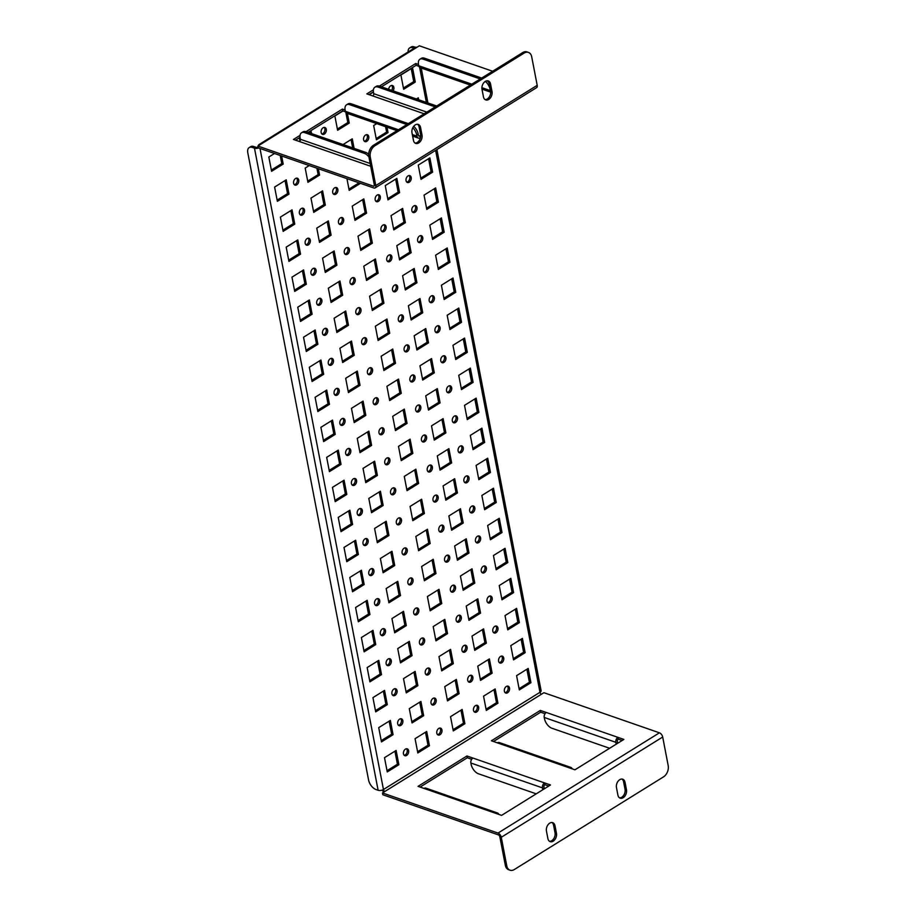 <?xml version="1.0" encoding="UTF-8"?>
<svg xmlns="http://www.w3.org/2000/svg" width="916" height="916" viewBox="0 0 916 916"><rect width="100%" height="100%" fill="white"/><g stroke="black" fill="none" stroke-linecap="round" stroke-linejoin="round"><path stroke-width="1.37" d="M405.445 749.128A3.641 2.496 109.1 0 0 403.429 752.689A3.641 2.496 109.1 0 0 404.861 755.711A3.641 2.496 109.1 0 0 406.658 755.425A3.641 2.496 109.1 0 0 408.673 751.864A3.641 2.496 109.1 0 0 407.242 748.841A3.641 2.496 109.1 0 0 405.445 749.128M404.196 755.299A3.641 2.496 109.1 0 0 405.227 754.933A3.641 2.496 109.1 0 0 407.162 751.91A3.641 2.496 109.1 0 0 406.475 748.75M506.342 686.462A3.641 2.496 109.1 0 0 504.327 690.034A3.641 2.496 109.1 0 0 505.746 693.057A3.641 2.496 109.1 0 0 507.556 692.771A3.641 2.496 109.1 0 0 509.559 689.21A3.641 2.496 109.1 0 0 508.14 686.176A3.641 2.496 109.1 0 0 506.342 686.462M505.094 692.645A3.641 2.496 109.1 0 0 506.124 692.278A3.641 2.496 109.1 0 0 508.048 689.256A3.641 2.496 109.1 0 0 507.361 686.095M341.828 418.761A3.641 2.496 109.1 0 0 339.813 422.333A3.641 2.496 109.1 0 0 341.244 425.356A3.641 2.496 109.1 0 0 343.042 425.07A3.641 2.496 109.1 0 0 345.057 421.509A3.641 2.496 109.1 0 0 343.626 418.475A3.641 2.496 109.1 0 0 341.828 418.761M340.58 424.944A3.641 2.496 109.1 0 0 341.611 424.577A3.641 2.496 109.1 0 0 343.546 421.555A3.641 2.496 109.1 0 0 342.859 418.394M442.726 356.106A3.641 2.496 109.1 0 0 440.71 359.679A3.641 2.496 109.1 0 0 442.13 362.702A3.641 2.496 109.1 0 0 443.939 362.415A3.641 2.496 109.1 0 0 445.943 358.843A3.641 2.496 109.1 0 0 444.523 355.82A3.641 2.496 109.1 0 0 442.726 356.106M441.478 362.289A3.641 2.496 109.1 0 0 442.508 361.912A3.641 2.496 109.1 0 0 444.432 358.9A3.641 2.496 109.1 0 0 443.745 355.74M393.88 689.061A3.641 2.496 109.1 0 0 391.865 692.622A3.641 2.496 109.1 0 0 393.296 695.645A3.641 2.496 109.1 0 0 395.094 695.358A3.641 2.496 109.1 0 0 397.109 691.798A3.641 2.496 109.1 0 0 395.678 688.775A3.641 2.496 109.1 0 0 393.88 689.061M392.632 695.233A3.641 2.496 109.1 0 0 393.662 694.866A3.641 2.496 109.1 0 0 395.598 691.843A3.641 2.496 109.1 0 0 394.91 688.683M494.766 626.395A3.641 2.496 109.1 0 0 492.762 629.968A3.641 2.496 109.1 0 0 494.182 632.99A3.641 2.496 109.1 0 0 495.98 632.704A3.641 2.496 109.1 0 0 497.995 629.143A3.641 2.496 109.1 0 0 496.575 626.12A3.641 2.496 109.1 0 0 494.766 626.395M493.529 632.578A3.641 2.496 109.1 0 0 494.548 632.212A3.641 2.496 109.1 0 0 496.483 629.189A3.641 2.496 109.1 0 0 495.796 626.029M399.662 719.094A3.641 2.496 109.1 0 0 397.647 722.655A3.641 2.496 109.1 0 0 399.078 725.678A3.641 2.496 109.1 0 0 400.876 725.392A3.641 2.496 109.1 0 0 402.891 721.831A3.641 2.496 109.1 0 0 401.46 718.808A3.641 2.496 109.1 0 0 399.662 719.094M398.414 725.266A3.641 2.496 109.1 0 0 399.445 724.899A3.641 2.496 109.1 0 0 401.38 721.877A3.641 2.496 109.1 0 0 400.693 718.717M500.548 656.428A3.641 2.496 109.1 0 0 498.544 660.001A3.641 2.496 109.1 0 0 499.964 663.024A3.641 2.496 109.1 0 0 501.773 662.737A3.641 2.496 109.1 0 0 503.777 659.177A3.641 2.496 109.1 0 0 502.357 656.142A3.641 2.496 109.1 0 0 500.548 656.428M499.312 662.612A3.641 2.496 109.1 0 0 500.331 662.245A3.641 2.496 109.1 0 0 502.266 659.222A3.641 2.496 109.1 0 0 501.579 656.062M324.482 328.672A3.641 2.496 109.1 0 0 322.466 332.233A3.641 2.496 109.1 0 0 323.898 335.256A3.641 2.496 109.1 0 0 325.695 334.97A3.641 2.496 109.1 0 0 327.71 331.409A3.641 2.496 109.1 0 0 326.279 328.386A3.641 2.496 109.1 0 0 324.482 328.672M323.233 334.844A3.641 2.496 109.1 0 0 324.264 334.477A3.641 2.496 109.1 0 0 326.199 331.455A3.641 2.496 109.1 0 0 325.512 328.294M425.368 266.006A3.641 2.496 109.1 0 0 423.352 269.579A3.641 2.496 109.1 0 0 424.784 272.602A3.641 2.496 109.1 0 0 426.581 272.315A3.641 2.496 109.1 0 0 428.596 268.754A3.641 2.496 109.1 0 0 427.177 265.72A3.641 2.496 109.1 0 0 425.368 266.006M424.119 272.189A3.641 2.496 109.1 0 0 425.15 271.823A3.641 2.496 109.1 0 0 427.085 268.8A3.641 2.496 109.1 0 0 426.398 265.64M318.699 298.639A3.641 2.496 109.1 0 0 316.684 302.2A3.641 2.496 109.1 0 0 318.115 305.223A3.641 2.496 109.1 0 0 319.913 304.936A3.641 2.496 109.1 0 0 321.928 301.375A3.641 2.496 109.1 0 0 320.497 298.353A3.641 2.496 109.1 0 0 318.699 298.639M317.451 304.81A3.641 2.496 109.1 0 0 318.482 304.444A3.641 2.496 109.1 0 0 320.417 301.421A3.641 2.496 109.1 0 0 319.73 298.261M419.585 235.973A3.641 2.496 109.1 0 0 417.57 239.545A3.641 2.496 109.1 0 0 419.001 242.568A3.641 2.496 109.1 0 0 420.799 242.282A3.641 2.496 109.1 0 0 422.814 238.721A3.641 2.496 109.1 0 0 421.383 235.698A3.641 2.496 109.1 0 0 419.585 235.973M418.337 242.156A3.641 2.496 109.1 0 0 419.368 241.79A3.641 2.496 109.1 0 0 421.303 238.767A3.641 2.496 109.1 0 0 420.616 235.607M336.046 388.728A3.641 2.496 109.1 0 0 334.031 392.3A3.641 2.496 109.1 0 0 335.462 395.323A3.641 2.496 109.1 0 0 337.26 395.036A3.641 2.496 109.1 0 0 339.275 391.475A3.641 2.496 109.1 0 0 337.844 388.453A3.641 2.496 109.1 0 0 336.046 388.728M334.798 394.91A3.641 2.496 109.1 0 0 335.829 394.544A3.641 2.496 109.1 0 0 337.764 391.521A3.641 2.496 109.1 0 0 337.077 388.361M436.932 326.073A3.641 2.496 109.1 0 0 434.928 329.645A3.641 2.496 109.1 0 0 436.348 332.668A3.641 2.496 109.1 0 0 438.157 332.382A3.641 2.496 109.1 0 0 440.161 328.81A3.641 2.496 109.1 0 0 438.741 325.787A3.641 2.496 109.1 0 0 436.932 326.073M435.695 332.256A3.641 2.496 109.1 0 0 436.714 331.89A3.641 2.496 109.1 0 0 438.65 328.867A3.641 2.496 109.1 0 0 437.963 325.707M330.264 358.694A3.641 2.496 109.1 0 0 328.249 362.267A3.641 2.496 109.1 0 0 329.68 365.289A3.641 2.496 109.1 0 0 331.478 365.003A3.641 2.496 109.1 0 0 333.493 361.442A3.641 2.496 109.1 0 0 332.061 358.419A3.641 2.496 109.1 0 0 330.264 358.694M329.016 364.877A3.641 2.496 109.1 0 0 330.046 364.511A3.641 2.496 109.1 0 0 331.981 361.488A3.641 2.496 109.1 0 0 331.294 358.328M431.15 296.04A3.641 2.496 109.1 0 0 429.146 299.612A3.641 2.496 109.1 0 0 430.566 302.635A3.641 2.496 109.1 0 0 432.363 302.349A3.641 2.496 109.1 0 0 434.379 298.776A3.641 2.496 109.1 0 0 432.959 295.754A3.641 2.496 109.1 0 0 431.15 296.04M429.913 302.223A3.641 2.496 109.1 0 0 430.932 301.856A3.641 2.496 109.1 0 0 432.867 298.834A3.641 2.496 109.1 0 0 432.18 295.673M359.175 508.861A3.641 2.496 109.1 0 0 357.171 512.433A3.641 2.496 109.1 0 0 358.591 515.456A3.641 2.496 109.1 0 0 360.389 515.17A3.641 2.496 109.1 0 0 362.404 511.597A3.641 2.496 109.1 0 0 360.984 508.575A3.641 2.496 109.1 0 0 359.175 508.861M357.938 515.044A3.641 2.496 109.1 0 0 358.957 514.666A3.641 2.496 109.1 0 0 360.893 511.655A3.641 2.496 109.1 0 0 360.206 508.495M364.969 538.894A3.641 2.496 109.1 0 0 362.954 542.467A3.641 2.496 109.1 0 0 364.373 545.489A3.641 2.496 109.1 0 0 366.182 545.203A3.641 2.496 109.1 0 0 368.186 541.631A3.641 2.496 109.1 0 0 366.766 538.608A3.641 2.496 109.1 0 0 364.969 538.894M363.721 545.077A3.641 2.496 109.1 0 0 364.751 544.699A3.641 2.496 109.1 0 0 366.675 541.677A3.641 2.496 109.1 0 0 365.988 538.528M465.855 476.24A3.641 2.496 109.1 0 0 463.84 479.801A3.641 2.496 109.1 0 0 465.271 482.824A3.641 2.496 109.1 0 0 467.068 482.549A3.641 2.496 109.1 0 0 469.084 478.976A3.641 2.496 109.1 0 0 467.652 475.954A3.641 2.496 109.1 0 0 465.855 476.24M464.607 482.423A3.641 2.496 109.1 0 0 465.637 482.045A3.641 2.496 109.1 0 0 467.572 479.022A3.641 2.496 109.1 0 0 466.885 475.862M448.508 386.14A3.641 2.496 109.1 0 0 446.493 389.712A3.641 2.496 109.1 0 0 447.913 392.735A3.641 2.496 109.1 0 0 449.722 392.449A3.641 2.496 109.1 0 0 451.737 388.876A3.641 2.496 109.1 0 0 450.306 385.854A3.641 2.496 109.1 0 0 448.508 386.14M447.26 392.323A3.641 2.496 109.1 0 0 448.29 391.945A3.641 2.496 109.1 0 0 450.225 388.922A3.641 2.496 109.1 0 0 449.527 385.773M347.611 448.794A3.641 2.496 109.1 0 0 345.595 452.367A3.641 2.496 109.1 0 0 347.027 455.389A3.641 2.496 109.1 0 0 348.824 455.103A3.641 2.496 109.1 0 0 350.839 451.531A3.641 2.496 109.1 0 0 349.42 448.508A3.641 2.496 109.1 0 0 347.611 448.794M346.363 454.977A3.641 2.496 109.1 0 0 347.393 454.611A3.641 2.496 109.1 0 0 349.328 451.588A3.641 2.496 109.1 0 0 348.641 448.428M454.29 416.173A3.641 2.496 109.1 0 0 452.275 419.746A3.641 2.496 109.1 0 0 453.706 422.768A3.641 2.496 109.1 0 0 455.504 422.482A3.641 2.496 109.1 0 0 457.519 418.91A3.641 2.496 109.1 0 0 456.088 415.887A3.641 2.496 109.1 0 0 454.29 416.173M453.042 422.356A3.641 2.496 109.1 0 0 454.073 421.978A3.641 2.496 109.1 0 0 456.008 418.955A3.641 2.496 109.1 0 0 455.321 415.807M353.393 478.828A3.641 2.496 109.1 0 0 351.378 482.4A3.641 2.496 109.1 0 0 352.809 485.423A3.641 2.496 109.1 0 0 354.606 485.137A3.641 2.496 109.1 0 0 356.622 481.564A3.641 2.496 109.1 0 0 355.202 478.541A3.641 2.496 109.1 0 0 353.393 478.828M352.145 485.011A3.641 2.496 109.1 0 0 353.175 484.644A3.641 2.496 109.1 0 0 355.11 481.621A3.641 2.496 109.1 0 0 354.423 478.461M460.072 446.207A3.641 2.496 109.1 0 0 458.057 449.767A3.641 2.496 109.1 0 0 459.489 452.802A3.641 2.496 109.1 0 0 461.286 452.515A3.641 2.496 109.1 0 0 463.301 448.943A3.641 2.496 109.1 0 0 461.87 445.92A3.641 2.496 109.1 0 0 460.072 446.207M458.824 452.39A3.641 2.496 109.1 0 0 459.855 452.012A3.641 2.496 109.1 0 0 461.79 448.989A3.641 2.496 109.1 0 0 461.103 445.84M382.315 628.994A3.641 2.496 109.1 0 0 380.3 632.555A3.641 2.496 109.1 0 0 381.732 635.578A3.641 2.496 109.1 0 0 383.529 635.303A3.641 2.496 109.1 0 0 385.544 631.731A3.641 2.496 109.1 0 0 384.113 628.708A3.641 2.496 109.1 0 0 382.315 628.994M381.067 635.177A3.641 2.496 109.1 0 0 382.098 634.799A3.641 2.496 109.1 0 0 384.033 631.777A3.641 2.496 109.1 0 0 383.346 628.616M483.201 566.34A3.641 2.496 109.1 0 0 481.186 569.901A3.641 2.496 109.1 0 0 482.618 572.924A3.641 2.496 109.1 0 0 484.415 572.637A3.641 2.496 109.1 0 0 486.43 569.076A3.641 2.496 109.1 0 0 485.011 566.054A3.641 2.496 109.1 0 0 483.201 566.34M481.953 572.511A3.641 2.496 109.1 0 0 482.984 572.145A3.641 2.496 109.1 0 0 484.919 569.122A3.641 2.496 109.1 0 0 484.232 565.962M388.098 659.028A3.641 2.496 109.1 0 0 386.083 662.589A3.641 2.496 109.1 0 0 387.514 665.611A3.641 2.496 109.1 0 0 389.311 665.337A3.641 2.496 109.1 0 0 391.327 661.764A3.641 2.496 109.1 0 0 389.895 658.741A3.641 2.496 109.1 0 0 388.098 659.028M386.85 665.199A3.641 2.496 109.1 0 0 387.88 664.833A3.641 2.496 109.1 0 0 389.815 661.81A3.641 2.496 109.1 0 0 389.128 658.65M488.984 596.362A3.641 2.496 109.1 0 0 486.969 599.934A3.641 2.496 109.1 0 0 488.4 602.957A3.641 2.496 109.1 0 0 490.197 602.671A3.641 2.496 109.1 0 0 492.213 599.11A3.641 2.496 109.1 0 0 490.793 596.087A3.641 2.496 109.1 0 0 488.984 596.362M487.736 602.545A3.641 2.496 109.1 0 0 488.766 602.178A3.641 2.496 109.1 0 0 490.701 599.156A3.641 2.496 109.1 0 0 490.014 595.995M370.751 568.928A3.641 2.496 109.1 0 0 368.736 572.5A3.641 2.496 109.1 0 0 370.156 575.523A3.641 2.496 109.1 0 0 371.965 575.237A3.641 2.496 109.1 0 0 373.968 571.664A3.641 2.496 109.1 0 0 372.549 568.641A3.641 2.496 109.1 0 0 370.751 568.928M369.503 575.111A3.641 2.496 109.1 0 0 370.533 574.733A3.641 2.496 109.1 0 0 372.457 571.71A3.641 2.496 109.1 0 0 371.77 568.561M471.637 506.273A3.641 2.496 109.1 0 0 469.622 509.834A3.641 2.496 109.1 0 0 471.053 512.857A3.641 2.496 109.1 0 0 472.851 512.582A3.641 2.496 109.1 0 0 474.866 509.01A3.641 2.496 109.1 0 0 473.435 505.987A3.641 2.496 109.1 0 0 471.637 506.273M470.389 512.445A3.641 2.496 109.1 0 0 471.419 512.078A3.641 2.496 109.1 0 0 473.354 509.056A3.641 2.496 109.1 0 0 472.667 505.895M376.533 598.961A3.641 2.496 109.1 0 0 374.518 602.522A3.641 2.496 109.1 0 0 375.938 605.556A3.641 2.496 109.1 0 0 377.747 605.27A3.641 2.496 109.1 0 0 379.762 601.697A3.641 2.496 109.1 0 0 378.331 598.675A3.641 2.496 109.1 0 0 376.533 598.961M375.285 605.144A3.641 2.496 109.1 0 0 376.316 604.766A3.641 2.496 109.1 0 0 378.251 601.743A3.641 2.496 109.1 0 0 377.564 598.595M477.419 536.307A3.641 2.496 109.1 0 0 475.404 539.868A3.641 2.496 109.1 0 0 476.835 542.89A3.641 2.496 109.1 0 0 478.633 542.604A3.641 2.496 109.1 0 0 480.648 539.043A3.641 2.496 109.1 0 0 479.217 536.02A3.641 2.496 109.1 0 0 477.419 536.307M476.171 542.478A3.641 2.496 109.1 0 0 477.202 542.112A3.641 2.496 109.1 0 0 479.137 539.089A3.641 2.496 109.1 0 0 478.45 535.929M393.113 90.867A3.641 2.496 109.1 0 0 392.472 85.532A3.641 2.496 109.1 0 0 390.674 85.818A3.641 2.496 109.1 0 0 388.659 89.321M408.021 175.918A3.641 2.496 109.1 0 0 406.006 179.479A3.641 2.496 109.1 0 0 407.437 182.502A3.641 2.496 109.1 0 0 409.234 182.215A3.641 2.496 109.1 0 0 411.25 178.654A3.641 2.496 109.1 0 0 409.818 175.632A3.641 2.496 109.1 0 0 408.021 175.918M406.773 182.089A3.641 2.496 109.1 0 0 407.803 181.723A3.641 2.496 109.1 0 0 409.738 178.7A3.641 2.496 109.1 0 0 409.051 175.54M307.135 238.572A3.641 2.496 109.1 0 0 305.12 242.133A3.641 2.496 109.1 0 0 306.539 245.156A3.641 2.496 109.1 0 0 308.349 244.881A3.641 2.496 109.1 0 0 310.352 241.309A3.641 2.496 109.1 0 0 308.932 238.286A3.641 2.496 109.1 0 0 307.135 238.572M305.887 244.744A3.641 2.496 109.1 0 0 306.917 244.377A3.641 2.496 109.1 0 0 308.841 241.355A3.641 2.496 109.1 0 0 308.154 238.194M413.803 205.94A3.641 2.496 109.1 0 0 411.788 209.512A3.641 2.496 109.1 0 0 413.219 212.535A3.641 2.496 109.1 0 0 415.017 212.249A3.641 2.496 109.1 0 0 417.032 208.688A3.641 2.496 109.1 0 0 415.601 205.665A3.641 2.496 109.1 0 0 413.803 205.94M412.555 212.123A3.641 2.496 109.1 0 0 413.585 211.756A3.641 2.496 109.1 0 0 415.52 208.734A3.641 2.496 109.1 0 0 414.834 205.573M312.917 268.606A3.641 2.496 109.1 0 0 310.902 272.166A3.641 2.496 109.1 0 0 312.322 275.189A3.641 2.496 109.1 0 0 314.131 274.903A3.641 2.496 109.1 0 0 316.146 271.342A3.641 2.496 109.1 0 0 314.715 268.319A3.641 2.496 109.1 0 0 312.917 268.606M311.669 274.777A3.641 2.496 109.1 0 0 312.7 274.411A3.641 2.496 109.1 0 0 314.635 271.388A3.641 2.496 109.1 0 0 313.936 268.228M295.559 178.506A3.641 2.496 109.1 0 0 293.555 182.066A3.641 2.496 109.1 0 0 294.975 185.101A3.641 2.496 109.1 0 0 296.773 184.814A3.641 2.496 109.1 0 0 298.788 181.242A3.641 2.496 109.1 0 0 297.368 178.219A3.641 2.496 109.1 0 0 295.559 178.506M294.322 184.689A3.641 2.496 109.1 0 0 295.341 184.311A3.641 2.496 109.1 0 0 297.276 181.288A3.641 2.496 109.1 0 0 296.589 178.139M301.341 208.539A3.641 2.496 109.1 0 0 299.337 212.1A3.641 2.496 109.1 0 0 300.757 215.123A3.641 2.496 109.1 0 0 302.566 214.848A3.641 2.496 109.1 0 0 304.57 211.275A3.641 2.496 109.1 0 0 303.15 208.253A3.641 2.496 109.1 0 0 301.341 208.539M300.105 214.722A3.641 2.496 109.1 0 0 301.124 214.344A3.641 2.496 109.1 0 0 303.059 211.321A3.641 2.496 109.1 0 0 302.372 208.161M438.775 728.426A3.641 2.496 109.1 0 0 436.76 731.998A3.641 2.496 109.1 0 0 438.18 735.021A3.641 2.496 109.1 0 0 439.989 734.735A3.641 2.496 109.1 0 0 442.004 731.163A3.641 2.496 109.1 0 0 440.573 728.14A3.641 2.496 109.1 0 0 438.775 728.426M437.527 734.609A3.641 2.496 109.1 0 0 438.558 734.231A3.641 2.496 109.1 0 0 440.493 731.208A3.641 2.496 109.1 0 0 439.795 728.06M323.108 127.771A3.641 2.496 109.1 0 0 321.092 131.343A3.641 2.496 109.1 0 0 322.512 134.366A3.641 2.496 109.1 0 0 324.321 134.079A3.641 2.496 109.1 0 0 326.336 130.519A3.641 2.496 109.1 0 0 324.905 127.496A3.641 2.496 109.1 0 0 323.108 127.771M321.86 133.954A3.641 2.496 109.1 0 0 322.89 133.587A3.641 2.496 109.1 0 0 324.825 130.564A3.641 2.496 109.1 0 0 324.138 127.404M427.2 668.359A3.641 2.496 109.1 0 0 425.196 671.932A3.641 2.496 109.1 0 0 426.616 674.955A3.641 2.496 109.1 0 0 428.413 674.668A3.641 2.496 109.1 0 0 430.428 671.096A3.641 2.496 109.1 0 0 429.009 668.073A3.641 2.496 109.1 0 0 427.2 668.359M425.963 674.542A3.641 2.496 109.1 0 0 426.982 674.176A3.641 2.496 109.1 0 0 428.917 671.153A3.641 2.496 109.1 0 0 428.23 667.993M469.679 675.607A3.641 2.496 109.1 0 0 467.664 679.18A3.641 2.496 109.1 0 0 469.084 682.202A3.641 2.496 109.1 0 0 470.893 681.916A3.641 2.496 109.1 0 0 472.908 678.344A3.641 2.496 109.1 0 0 471.477 675.321A3.641 2.496 109.1 0 0 469.679 675.607M468.431 681.79A3.641 2.496 109.1 0 0 469.461 681.424A3.641 2.496 109.1 0 0 471.397 678.401A3.641 2.496 109.1 0 0 470.698 675.241M432.993 698.393A3.641 2.496 109.1 0 0 430.978 701.965A3.641 2.496 109.1 0 0 432.398 704.988A3.641 2.496 109.1 0 0 434.207 704.702A3.641 2.496 109.1 0 0 436.211 701.129A3.641 2.496 109.1 0 0 434.791 698.107A3.641 2.496 109.1 0 0 432.993 698.393M431.745 704.576A3.641 2.496 109.1 0 0 432.776 704.198A3.641 2.496 109.1 0 0 434.699 701.187A3.641 2.496 109.1 0 0 434.012 698.026M475.461 705.641A3.641 2.496 109.1 0 0 473.446 709.213A3.641 2.496 109.1 0 0 474.877 712.236A3.641 2.496 109.1 0 0 476.675 711.95A3.641 2.496 109.1 0 0 478.69 708.377A3.641 2.496 109.1 0 0 477.259 705.354A3.641 2.496 109.1 0 0 475.461 705.641M474.213 711.824A3.641 2.496 109.1 0 0 475.244 711.446A3.641 2.496 109.1 0 0 477.179 708.434A3.641 2.496 109.1 0 0 476.492 705.274M377.14 195.085A3.641 2.496 109.1 0 0 375.125 198.657A3.641 2.496 109.1 0 0 376.556 201.68A3.641 2.496 109.1 0 0 378.354 201.394A3.641 2.496 109.1 0 0 380.369 197.833A3.641 2.496 109.1 0 0 378.938 194.799A3.641 2.496 109.1 0 0 377.14 195.085M375.892 201.268A3.641 2.496 109.1 0 0 376.923 200.902A3.641 2.496 109.1 0 0 378.858 197.879A3.641 2.496 109.1 0 0 378.171 194.719M346.237 247.904A3.641 2.496 109.1 0 0 344.221 251.476A3.641 2.496 109.1 0 0 345.653 254.499A3.641 2.496 109.1 0 0 347.45 254.213A3.641 2.496 109.1 0 0 349.465 250.641A3.641 2.496 109.1 0 0 348.034 247.618A3.641 2.496 109.1 0 0 346.237 247.904M344.989 254.087A3.641 2.496 109.1 0 0 346.019 253.721A3.641 2.496 109.1 0 0 347.954 250.698A3.641 2.496 109.1 0 0 347.267 247.538M382.922 225.118A3.641 2.496 109.1 0 0 380.907 228.691A3.641 2.496 109.1 0 0 382.338 231.714A3.641 2.496 109.1 0 0 384.136 231.427A3.641 2.496 109.1 0 0 386.151 227.866A3.641 2.496 109.1 0 0 384.731 224.832A3.641 2.496 109.1 0 0 382.922 225.118M381.674 231.301A3.641 2.496 109.1 0 0 382.705 230.935A3.641 2.496 109.1 0 0 384.64 227.912A3.641 2.496 109.1 0 0 383.953 224.752M352.019 277.937A3.641 2.496 109.1 0 0 350.004 281.51A3.641 2.496 109.1 0 0 351.435 284.533A3.641 2.496 109.1 0 0 353.233 284.246A3.641 2.496 109.1 0 0 355.248 280.674A3.641 2.496 109.1 0 0 353.816 277.651A3.641 2.496 109.1 0 0 352.019 277.937M350.771 284.12A3.641 2.496 109.1 0 0 351.801 283.742A3.641 2.496 109.1 0 0 353.736 280.731A3.641 2.496 109.1 0 0 353.049 277.571M365.576 135.03A3.641 2.496 109.1 0 0 363.56 138.591A3.641 2.496 109.1 0 0 364.992 141.614A3.641 2.496 109.1 0 0 366.789 141.327A3.641 2.496 109.1 0 0 368.805 137.766A3.641 2.496 109.1 0 0 367.373 134.744A3.641 2.496 109.1 0 0 365.576 135.03M364.328 141.201A3.641 2.496 109.1 0 0 365.358 140.835A3.641 2.496 109.1 0 0 367.293 137.812A3.641 2.496 109.1 0 0 366.606 134.652M334.672 187.837A3.641 2.496 109.1 0 0 332.657 191.41A3.641 2.496 109.1 0 0 334.088 194.432A3.641 2.496 109.1 0 0 335.886 194.146A3.641 2.496 109.1 0 0 337.901 190.585A3.641 2.496 109.1 0 0 336.47 187.551A3.641 2.496 109.1 0 0 334.672 187.837M333.424 194.02A3.641 2.496 109.1 0 0 334.455 193.654A3.641 2.496 109.1 0 0 336.39 190.631A3.641 2.496 109.1 0 0 335.703 187.471M340.454 217.871A3.641 2.496 109.1 0 0 338.439 221.443A3.641 2.496 109.1 0 0 339.87 224.466A3.641 2.496 109.1 0 0 341.668 224.18A3.641 2.496 109.1 0 0 343.683 220.607A3.641 2.496 109.1 0 0 342.252 217.584A3.641 2.496 109.1 0 0 340.454 217.871M339.206 224.054A3.641 2.496 109.1 0 0 340.237 223.687A3.641 2.496 109.1 0 0 342.172 220.664A3.641 2.496 109.1 0 0 341.485 217.504M392.506 488.171A3.641 2.496 109.1 0 0 390.491 491.732A3.641 2.496 109.1 0 0 391.922 494.755A3.641 2.496 109.1 0 0 393.72 494.468A3.641 2.496 109.1 0 0 395.735 490.907A3.641 2.496 109.1 0 0 394.304 487.885A3.641 2.496 109.1 0 0 392.506 488.171M391.258 494.342A3.641 2.496 109.1 0 0 392.288 493.976A3.641 2.496 109.1 0 0 394.224 490.953A3.641 2.496 109.1 0 0 393.536 487.793M434.974 495.419A3.641 2.496 109.1 0 0 432.959 498.98A3.641 2.496 109.1 0 0 434.39 502.002A3.641 2.496 109.1 0 0 436.188 501.716A3.641 2.496 109.1 0 0 438.203 498.155A3.641 2.496 109.1 0 0 436.772 495.132A3.641 2.496 109.1 0 0 434.974 495.419M433.726 501.59A3.641 2.496 109.1 0 0 434.757 501.224A3.641 2.496 109.1 0 0 436.692 498.201A3.641 2.496 109.1 0 0 436.005 495.041M398.288 518.204A3.641 2.496 109.1 0 0 396.273 521.765A3.641 2.496 109.1 0 0 397.704 524.788A3.641 2.496 109.1 0 0 399.502 524.502A3.641 2.496 109.1 0 0 401.517 520.941A3.641 2.496 109.1 0 0 400.086 517.918A3.641 2.496 109.1 0 0 398.288 518.204M397.04 524.376A3.641 2.496 109.1 0 0 398.071 524.009A3.641 2.496 109.1 0 0 400.006 520.986A3.641 2.496 109.1 0 0 399.319 517.826M440.756 525.452A3.641 2.496 109.1 0 0 438.741 529.013A3.641 2.496 109.1 0 0 440.172 532.036A3.641 2.496 109.1 0 0 441.97 531.749A3.641 2.496 109.1 0 0 443.985 528.188A3.641 2.496 109.1 0 0 442.554 525.166A3.641 2.496 109.1 0 0 440.756 525.452M439.508 531.624A3.641 2.496 109.1 0 0 440.539 531.257A3.641 2.496 109.1 0 0 442.474 528.234A3.641 2.496 109.1 0 0 441.787 525.074M380.942 428.104A3.641 2.496 109.1 0 0 378.926 431.665A3.641 2.496 109.1 0 0 380.346 434.688A3.641 2.496 109.1 0 0 382.155 434.413A3.641 2.496 109.1 0 0 384.17 430.841A3.641 2.496 109.1 0 0 382.739 427.818A3.641 2.496 109.1 0 0 380.942 428.104M379.693 434.276A3.641 2.496 109.1 0 0 380.724 433.909A3.641 2.496 109.1 0 0 382.659 430.886A3.641 2.496 109.1 0 0 381.961 427.726M423.41 435.352A3.641 2.496 109.1 0 0 421.394 438.913A3.641 2.496 109.1 0 0 422.826 441.936A3.641 2.496 109.1 0 0 424.623 441.661A3.641 2.496 109.1 0 0 426.638 438.088A3.641 2.496 109.1 0 0 425.207 435.066A3.641 2.496 109.1 0 0 423.41 435.352M422.161 441.523A3.641 2.496 109.1 0 0 423.192 441.157A3.641 2.496 109.1 0 0 425.127 438.134A3.641 2.496 109.1 0 0 424.44 434.974M386.724 458.137A3.641 2.496 109.1 0 0 384.709 461.698A3.641 2.496 109.1 0 0 386.14 464.721A3.641 2.496 109.1 0 0 387.937 464.435A3.641 2.496 109.1 0 0 389.953 460.874A3.641 2.496 109.1 0 0 388.521 457.851A3.641 2.496 109.1 0 0 386.724 458.137M385.476 464.309A3.641 2.496 109.1 0 0 386.506 463.943A3.641 2.496 109.1 0 0 388.441 460.92A3.641 2.496 109.1 0 0 387.754 457.76M429.192 465.385A3.641 2.496 109.1 0 0 427.177 468.946A3.641 2.496 109.1 0 0 428.608 471.969A3.641 2.496 109.1 0 0 430.405 471.694A3.641 2.496 109.1 0 0 432.421 468.122A3.641 2.496 109.1 0 0 430.989 465.099A3.641 2.496 109.1 0 0 429.192 465.385M427.944 471.557A3.641 2.496 109.1 0 0 428.974 471.19A3.641 2.496 109.1 0 0 430.909 468.168A3.641 2.496 109.1 0 0 430.222 465.007M415.635 608.293A3.641 2.496 109.1 0 0 413.62 611.865A3.641 2.496 109.1 0 0 415.051 614.888A3.641 2.496 109.1 0 0 416.849 614.602A3.641 2.496 109.1 0 0 418.864 611.041A3.641 2.496 109.1 0 0 417.444 608.006A3.641 2.496 109.1 0 0 415.635 608.293M414.387 614.476A3.641 2.496 109.1 0 0 415.417 614.109A3.641 2.496 109.1 0 0 417.353 611.087A3.641 2.496 109.1 0 0 416.666 607.926M458.103 615.541A3.641 2.496 109.1 0 0 456.099 619.113A3.641 2.496 109.1 0 0 457.519 622.136A3.641 2.496 109.1 0 0 459.328 621.85A3.641 2.496 109.1 0 0 461.332 618.289A3.641 2.496 109.1 0 0 459.912 615.254A3.641 2.496 109.1 0 0 458.103 615.541M456.866 621.724A3.641 2.496 109.1 0 0 457.885 621.357A3.641 2.496 109.1 0 0 459.821 618.334A3.641 2.496 109.1 0 0 459.134 615.174M421.417 638.326A3.641 2.496 109.1 0 0 419.413 641.898A3.641 2.496 109.1 0 0 420.833 644.921A3.641 2.496 109.1 0 0 422.631 644.635A3.641 2.496 109.1 0 0 424.646 641.063A3.641 2.496 109.1 0 0 423.226 638.04A3.641 2.496 109.1 0 0 421.417 638.326M420.181 644.509A3.641 2.496 109.1 0 0 421.2 644.143A3.641 2.496 109.1 0 0 423.135 641.12A3.641 2.496 109.1 0 0 422.448 637.96M463.897 645.574A3.641 2.496 109.1 0 0 461.882 649.146A3.641 2.496 109.1 0 0 463.301 652.169A3.641 2.496 109.1 0 0 465.11 651.883A3.641 2.496 109.1 0 0 467.114 648.31A3.641 2.496 109.1 0 0 465.694 645.288A3.641 2.496 109.1 0 0 463.897 645.574M462.649 651.757A3.641 2.496 109.1 0 0 463.679 651.39A3.641 2.496 109.1 0 0 465.603 648.368A3.641 2.496 109.1 0 0 464.916 645.207M404.07 548.226A3.641 2.496 109.1 0 0 402.055 551.798A3.641 2.496 109.1 0 0 403.487 554.821A3.641 2.496 109.1 0 0 405.284 554.535A3.641 2.496 109.1 0 0 407.299 550.974A3.641 2.496 109.1 0 0 405.868 547.951A3.641 2.496 109.1 0 0 404.07 548.226M402.822 554.409A3.641 2.496 109.1 0 0 403.853 554.043A3.641 2.496 109.1 0 0 405.788 551.02A3.641 2.496 109.1 0 0 405.101 547.86M446.539 555.474A3.641 2.496 109.1 0 0 444.523 559.046A3.641 2.496 109.1 0 0 445.955 562.069A3.641 2.496 109.1 0 0 447.752 561.783A3.641 2.496 109.1 0 0 449.767 558.222A3.641 2.496 109.1 0 0 448.348 555.199A3.641 2.496 109.1 0 0 446.539 555.474M445.291 561.657A3.641 2.496 109.1 0 0 446.321 561.29A3.641 2.496 109.1 0 0 448.256 558.268A3.641 2.496 109.1 0 0 447.569 555.107M409.853 578.259A3.641 2.496 109.1 0 0 407.838 581.832A3.641 2.496 109.1 0 0 409.269 584.855A3.641 2.496 109.1 0 0 411.066 584.568A3.641 2.496 109.1 0 0 413.082 581.007A3.641 2.496 109.1 0 0 411.65 577.985A3.641 2.496 109.1 0 0 409.853 578.259M408.605 584.442A3.641 2.496 109.1 0 0 409.635 584.076A3.641 2.496 109.1 0 0 411.57 581.053A3.641 2.496 109.1 0 0 410.883 577.893M452.321 585.507A3.641 2.496 109.1 0 0 450.317 589.08A3.641 2.496 109.1 0 0 451.737 592.102A3.641 2.496 109.1 0 0 453.535 591.816A3.641 2.496 109.1 0 0 455.55 588.255A3.641 2.496 109.1 0 0 454.13 585.232A3.641 2.496 109.1 0 0 452.321 585.507M451.084 591.69A3.641 2.496 109.1 0 0 452.103 591.324A3.641 2.496 109.1 0 0 454.038 588.301A3.641 2.496 109.1 0 0 453.351 585.141M411.845 375.285A3.641 2.496 109.1 0 0 409.83 378.846A3.641 2.496 109.1 0 0 411.25 381.88A3.641 2.496 109.1 0 0 413.059 381.594A3.641 2.496 109.1 0 0 415.074 378.022A3.641 2.496 109.1 0 0 413.643 374.999A3.641 2.496 109.1 0 0 411.845 375.285M410.597 381.468A3.641 2.496 109.1 0 0 411.627 381.09A3.641 2.496 109.1 0 0 413.563 378.068A3.641 2.496 109.1 0 0 412.876 374.919M363.583 338.004A3.641 2.496 109.1 0 0 361.58 341.576A3.641 2.496 109.1 0 0 362.999 344.599A3.641 2.496 109.1 0 0 364.797 344.313A3.641 2.496 109.1 0 0 366.812 340.741A3.641 2.496 109.1 0 0 365.392 337.718A3.641 2.496 109.1 0 0 363.583 338.004M362.347 344.187A3.641 2.496 109.1 0 0 363.366 343.809A3.641 2.496 109.1 0 0 365.301 340.786A3.641 2.496 109.1 0 0 364.614 337.638M394.487 285.185A3.641 2.496 109.1 0 0 392.483 288.758A3.641 2.496 109.1 0 0 393.903 291.78A3.641 2.496 109.1 0 0 395.701 291.494A3.641 2.496 109.1 0 0 397.716 287.922A3.641 2.496 109.1 0 0 396.296 284.899A3.641 2.496 109.1 0 0 394.487 285.185M393.25 291.368A3.641 2.496 109.1 0 0 394.269 291.002A3.641 2.496 109.1 0 0 396.204 287.979A3.641 2.496 109.1 0 0 395.517 284.819M357.801 307.971A3.641 2.496 109.1 0 0 355.786 311.543A3.641 2.496 109.1 0 0 357.217 314.566A3.641 2.496 109.1 0 0 359.015 314.28A3.641 2.496 109.1 0 0 361.03 310.707A3.641 2.496 109.1 0 0 359.61 307.684A3.641 2.496 109.1 0 0 357.801 307.971M356.553 314.154A3.641 2.496 109.1 0 0 357.584 313.776A3.641 2.496 109.1 0 0 359.519 310.753A3.641 2.496 109.1 0 0 358.832 307.604M388.705 255.152A3.641 2.496 109.1 0 0 386.701 258.724A3.641 2.496 109.1 0 0 388.121 261.747A3.641 2.496 109.1 0 0 389.918 261.461A3.641 2.496 109.1 0 0 391.934 257.888A3.641 2.496 109.1 0 0 390.514 254.866A3.641 2.496 109.1 0 0 388.705 255.152M387.468 261.335A3.641 2.496 109.1 0 0 388.487 260.968A3.641 2.496 109.1 0 0 390.422 257.946A3.641 2.496 109.1 0 0 389.735 254.785M375.159 398.071A3.641 2.496 109.1 0 0 373.144 401.632A3.641 2.496 109.1 0 0 374.564 404.654A3.641 2.496 109.1 0 0 376.373 404.38A3.641 2.496 109.1 0 0 378.377 400.807A3.641 2.496 109.1 0 0 376.957 397.784A3.641 2.496 109.1 0 0 375.159 398.071M373.911 404.254A3.641 2.496 109.1 0 0 374.942 403.876A3.641 2.496 109.1 0 0 376.865 400.853A3.641 2.496 109.1 0 0 376.178 397.693M406.063 345.252A3.641 2.496 109.1 0 0 404.048 348.824A3.641 2.496 109.1 0 0 405.467 351.847A3.641 2.496 109.1 0 0 407.276 351.561A3.641 2.496 109.1 0 0 409.292 347.988A3.641 2.496 109.1 0 0 407.86 344.966A3.641 2.496 109.1 0 0 406.063 345.252M404.815 351.435A3.641 2.496 109.1 0 0 405.845 351.057A3.641 2.496 109.1 0 0 407.78 348.034A3.641 2.496 109.1 0 0 407.082 344.885M369.366 368.037A3.641 2.496 109.1 0 0 367.362 371.598A3.641 2.496 109.1 0 0 368.782 374.633A3.641 2.496 109.1 0 0 370.591 374.346A3.641 2.496 109.1 0 0 372.594 370.774A3.641 2.496 109.1 0 0 371.175 367.751A3.641 2.496 109.1 0 0 369.366 368.037M368.129 374.22A3.641 2.496 109.1 0 0 369.148 373.843A3.641 2.496 109.1 0 0 371.083 370.82A3.641 2.496 109.1 0 0 370.396 367.671M400.281 315.219A3.641 2.496 109.1 0 0 398.265 318.791A3.641 2.496 109.1 0 0 399.685 321.814A3.641 2.496 109.1 0 0 401.494 321.527A3.641 2.496 109.1 0 0 403.498 317.955A3.641 2.496 109.1 0 0 402.078 314.932A3.641 2.496 109.1 0 0 400.281 315.219M399.033 321.401A3.641 2.496 109.1 0 0 400.063 321.024A3.641 2.496 109.1 0 0 401.987 318.001A3.641 2.496 109.1 0 0 401.3 314.852M417.627 405.319A3.641 2.496 109.1 0 0 415.612 408.88A3.641 2.496 109.1 0 0 417.043 411.914A3.641 2.496 109.1 0 0 418.841 411.627A3.641 2.496 109.1 0 0 420.856 408.055A3.641 2.496 109.1 0 0 419.425 405.032A3.641 2.496 109.1 0 0 417.627 405.319M416.379 411.502A3.641 2.496 109.1 0 0 417.41 411.124A3.641 2.496 109.1 0 0 419.345 408.101A3.641 2.496 109.1 0 0 418.658 404.952M418.726 142.919A6.069 4.156 109.1 0 0 422.001 135.007L420.547 127.507A6.069 4.156 109.1 0 0 418.257 124.427A6.069 4.156 109.1 0 0 413.551 126.511A6.069 4.156 109.1 0 0 411.994 132.82L413.437 140.331A6.069 4.156 109.1 0 0 415.727 143.4A6.069 4.156 109.1 0 0 418.726 142.919M417.513 124.278A6.069 4.156 -70.9 0 1 419.116 127.003L420.57 134.515A6.069 4.156 -70.9 0 1 417.295 142.427A6.069 4.156 -70.9 0 1 415.04 143.056M488.743 99.443A6.069 4.156 109.1 0 0 492.007 91.531L490.564 84.02A6.069 4.156 109.1 0 0 488.274 80.952A6.069 4.156 109.1 0 0 483.568 83.035A6.069 4.156 109.1 0 0 481.999 89.333L483.453 96.844A6.069 4.156 109.1 0 0 485.743 99.924A6.069 4.156 109.1 0 0 488.743 99.443M487.518 80.803A6.069 4.156 -70.9 0 1 489.133 83.528L490.575 91.028A6.069 4.156 -70.9 0 1 487.312 98.951A6.069 4.156 -70.9 0 1 485.056 99.569M623.201 797.699A6.069 4.156 109.1 0 0 626.475 789.787L625.021 782.275A6.069 4.156 109.1 0 0 622.731 779.207A6.069 4.156 109.1 0 0 618.025 781.291A6.069 4.156 109.1 0 0 616.468 787.6L617.911 795.099A6.069 4.156 109.1 0 0 620.201 798.18A6.069 4.156 109.1 0 0 623.201 797.699M621.987 779.058A6.069 4.156 -70.9 0 1 623.59 781.783L625.044 789.294A6.069 4.156 -70.9 0 1 621.769 797.206A6.069 4.156 -70.9 0 1 619.525 797.825M553.195 841.186A6.069 4.156 109.1 0 0 556.459 833.262L555.016 825.763A6.069 4.156 109.1 0 0 552.726 822.683A6.069 4.156 109.1 0 0 548.008 824.766A6.069 4.156 109.1 0 0 546.451 831.075L547.894 838.587A6.069 4.156 109.1 0 0 550.195 841.655A6.069 4.156 109.1 0 0 553.195 841.186M551.97 822.534A6.069 4.156 -70.9 0 1 553.585 825.259L555.027 832.77A6.069 4.156 -70.9 0 1 551.764 840.682A6.069 4.156 -70.9 0 1 549.508 841.312M375.159 187.906L536.581 87.65A3.813 2.118 58.2 0 0 537.2 85.325L531.704 56.792A8.668 5.931 109.1 0 0 528.429 52.407A8.668 5.931 109.1 0 0 524.135 53.082L374.942 145.736A8.668 5.931 109.1 0 0 370.27 157.048L375.766 185.57A3.813 2.118 -121.8 0 1 375.159 187.906A3.813 2.118 -121.8 0 1 373.785 187.963L258.255 147.854L257.911 146.056L260.35 144.533A3.813 2.118 -121.8 0 0 258.976 144.602A3.813 2.118 -121.8 0 0 258.312 145.804M541.459 694.213A1.729 0.962 58.2 0 1 539.982 692.301L383.449 789.512A1.729 0.962 -121.8 0 0 384.926 791.435L543.909 692.702L659.428 732.811A3.813 2.118 58.2 0 1 662.692 737.025L668.188 765.558A8.668 5.931 109.1 0 1 663.516 776.871L514.323 869.524A8.668 5.931 109.1 0 1 510.04 870.2L508.598 869.708A8.668 5.931 -70.9 0 1 505.334 865.311L506.766 865.815A8.668 5.931 109.1 0 0 510.04 870.2M622.136 740.494L618.254 739.143L617.911 737.346A3.813 2.611 109.1 0 0 615.85 742.315L616.079 743.517L617.556 742.601A8.668 4.82 58.2 0 1 617.659 743.277M623.876 739.418L540.337 710.404L491.411 740.781L497.388 742.853A3.813 2.611 -70.9 0 1 499.266 742.555L570.874 767.425A3.813 2.611 109.1 0 0 568.985 767.722L574.962 769.795L623.876 739.418M548.764 786.065L544.883 784.714L544.528 782.905A3.813 2.611 109.1 0 0 542.478 787.886L542.707 789.088L544.173 788.172A8.668 4.82 58.2 0 1 544.287 788.848M550.493 784.978L466.954 755.975L418.04 786.352L424.005 788.424A3.813 2.611 -70.9 0 1 425.894 788.126L497.502 812.996A3.813 2.611 109.1 0 0 495.613 813.293L501.579 815.366L550.493 784.978M345.126 110.023L342.389 109.073L306.001 131.675M308.085 132.396L342.733 110.87L342.389 109.073M342.733 110.87L345.515 111.844M418.498 64.452L415.761 63.502L379.373 86.104M381.457 86.825L416.104 65.311L415.761 63.502M416.104 65.311L418.887 66.273M506.766 865.815L501.27 837.281A3.813 2.118 -121.8 0 0 498.006 833.068L382.487 792.947L382.831 794.756L498.35 834.865A1.729 0.962 -121.8 0 1 499.838 836.789L505.334 865.311M493.495 741.502L540.68 712.201L545.054 713.724M420.123 787.073L467.309 757.772L471.683 759.295M382.487 792.947L384.926 791.435M492.648 71.253L419.333 45.8L416.883 47.323A3.813 2.118 58.2 0 0 415.509 47.38L258.976 144.602M257.911 146.056L373.43 186.166A1.729 0.962 -121.8 0 0 374.06 186.131A1.729 0.962 -121.8 0 0 374.335 185.078L368.839 156.544A8.668 5.931 -70.9 0 1 373.51 145.243L374.942 145.736M373.407 89.802L366.847 93.879L424.165 113.79M300.036 135.373L293.464 139.45L370.717 166.277M420.673 136.255L419.963 136.015L420.41 137.847M368.93 94.611L373.407 91.829M295.547 140.171L300.036 137.389M455.47 358.316L465.889 351.847L463.382 338.817M387.01 770.7L397.43 764.23L394.922 751.2M449.687 328.283L460.107 321.814L457.599 308.784M323.394 440.344L333.813 433.875L331.306 420.845M513.303 658.65L523.723 652.169L521.215 639.139M375.445 710.633L385.865 704.164L383.357 691.133M519.086 688.672L529.505 682.202L526.998 669.172M381.228 740.666L391.647 734.197L389.14 721.167M432.341 238.194L442.76 231.714L440.252 218.684M306.047 350.244L316.467 343.775L313.959 330.745M426.547 208.161L436.978 201.68L434.47 188.662M300.265 320.211L310.684 313.741L308.177 300.711M443.905 298.25L454.325 291.78L451.817 278.75M317.612 410.311L328.031 403.841L325.524 390.811M438.123 268.228L448.542 261.747L446.035 248.717M311.829 380.277L322.249 373.808L319.741 360.778M478.599 478.45L489.03 471.98L486.522 458.95M340.741 530.444L351.171 523.963L348.664 510.945M329.176 470.377L339.607 463.897L337.088 450.878M484.381 508.483L494.812 502.014L492.304 488.984M346.523 560.477L356.954 553.997L354.446 540.978M467.034 418.383L477.465 411.914L474.946 398.884M334.958 500.411L345.389 493.93L342.882 480.911M472.816 448.416L483.247 441.947L480.74 428.917M501.739 598.583L512.159 592.102L509.651 579.084M363.881 650.566L374.3 644.097L371.793 631.067M507.521 628.616L517.941 622.136L515.433 609.117M369.663 680.599L380.083 674.13L377.575 661.1M490.175 538.516L500.594 532.036L498.086 519.017M352.305 590.511L362.736 584.03L360.228 571M495.957 568.55L506.376 562.069L503.869 549.05M358.099 620.533L368.518 614.063L366.011 601.033M271.342 170.055L281.773 163.575L280.204 155.48M391.67 90.375A3.641 2.496 109.1 0 0 391.693 85.44M288.689 260.144L299.12 253.675L296.612 240.645M294.483 290.177L304.902 283.708L302.395 270.678M420.765 178.128L431.196 171.647L428.688 158.628M277.124 200.089L287.555 193.608L285.048 180.578M403.418 88.028L413.837 81.558L411.33 68.528M282.907 230.111L293.338 223.641L290.83 210.611M417.249 99.249L417.112 98.562M461.252 388.35L471.671 381.88L469.164 368.85M351.08 139.576L352.683 147.877M321.401 191.627L323.909 204.657L313.478 211.127M359.026 182.845L348.95 189.108M385.567 126.706L386.609 132.087L376.178 138.568M316.89 168.212L318.127 174.624L307.696 181.093M345.87 112.531L347.805 122.561L337.386 129.042M407.231 239.191L409.738 252.221L399.319 258.69M338.748 281.727L341.256 294.757L330.836 301.227M368.427 229.664L370.934 242.694L360.515 249.163M401.448 209.157L403.956 222.187L393.536 228.668M327.184 221.661L329.691 234.691L319.272 241.16M395.666 179.135L398.174 192.154L387.754 198.635M362.644 199.631L365.152 212.661L354.732 219.142M332.966 251.694L335.474 264.724L325.054 271.193M424.577 329.291L427.096 342.321L416.666 348.79M391.567 349.798L394.075 362.828L383.644 369.297M361.877 401.861L364.396 414.879L353.965 421.36M430.371 359.324L432.879 372.354L422.448 378.823M436.153 389.357L438.661 402.387L428.23 408.857M367.671 431.883L370.179 444.913L359.748 451.393M460.966 710.186L463.473 723.216L453.054 729.686M397.349 379.831L399.857 392.861L389.426 399.33M350.313 341.794L352.82 354.813L342.401 361.293M418.795 299.257L421.303 312.287L410.883 318.757M385.785 319.764L388.292 332.794L377.861 339.264M356.095 371.827L358.603 384.846L348.183 391.327M374.209 259.697L376.716 272.728L366.297 279.197M344.53 311.761L347.038 324.791L336.619 331.26M413.013 269.224L415.52 282.254L405.101 288.723M380.003 289.731L382.51 302.761L372.079 309.23M408.914 439.898L411.421 452.928L401.002 459.397M379.235 491.949L381.743 504.979L371.312 511.449M447.718 449.424L450.225 462.454L439.806 468.923M414.696 469.931L417.204 482.95L406.784 489.43M441.936 419.391L444.443 432.421L434.012 438.89M373.453 461.916L375.961 474.946L365.53 481.427M465.065 539.524L467.572 552.543L457.153 559.023M396.582 582.049L399.09 595.079L388.67 601.549M426.261 529.998L428.768 543.016L418.349 549.497M459.282 509.491L461.79 522.509L451.37 528.99M385.018 521.983L387.525 535.013L377.106 541.482M453.5 479.457L456.008 492.487L445.588 498.957M420.478 499.964L422.986 512.983L412.566 519.464M390.8 552.016L393.308 565.046L382.888 571.515M482.411 629.613L484.919 642.643L474.499 649.123M449.401 650.12L451.909 663.15L441.478 669.619M419.711 702.183L422.219 715.213L411.799 721.682M488.194 659.646L490.713 672.676L480.282 679.145M309.837 131.561L310.135 133.106M493.987 689.679L496.495 702.709L486.064 709.179M425.505 732.216L428.012 745.235L417.582 751.715M455.183 680.153L457.691 693.183L447.26 699.652M408.147 642.116L410.654 655.146L400.235 661.615M476.629 599.579L479.137 612.609L468.717 619.09M443.619 620.086L446.126 633.116L435.695 639.597M413.929 672.149L416.436 685.179L406.017 691.649M432.043 560.031L434.55 573.05L424.131 579.53M402.364 612.083L404.872 625.113L394.452 631.582M470.847 569.557L473.354 582.576L462.935 589.057M437.825 590.053L440.344 603.083L429.913 609.564M403.132 409.864L405.639 422.894L395.22 429.364M464.584 338.073L452.962 345.298L455.71 359.553L467.32 352.339L464.584 338.073M398.872 764.723L396.124 750.456L384.502 757.669L387.25 771.936L398.872 764.723L397.43 764.23M458.79 308.051L447.18 315.264L449.928 329.531L461.538 322.306L458.79 308.051M335.245 434.367L332.508 420.1L320.886 427.314L323.634 441.581L335.245 434.367L333.813 433.875M522.406 638.406L510.796 645.62L513.544 659.886L525.154 652.673L522.406 638.406M387.296 704.656L384.548 690.389L372.938 697.614L375.686 711.869L387.296 704.656L385.865 704.164M528.2 668.44L516.578 675.653L519.326 689.92L530.937 682.706L528.2 668.44M393.079 734.689L390.342 720.423L378.72 727.636L381.468 741.903L393.079 734.689L391.647 734.197M441.443 217.951L429.822 225.164L432.57 239.431L444.191 232.217L441.443 217.951M317.898 344.267L315.15 330L303.54 337.214L306.288 351.481L317.898 344.267L316.467 343.775M435.661 187.917L424.039 195.131L426.787 209.398L438.409 202.184L435.661 187.917M312.116 314.234L309.368 299.967L297.757 307.192L300.494 321.447L312.116 314.234L310.684 313.741M453.008 278.017L441.397 285.231L444.145 299.498L455.756 292.273L453.008 278.017M329.462 404.334L326.714 390.067L315.104 397.281L317.852 411.547L329.462 404.334L328.031 403.841M447.226 247.984L435.615 255.198L438.352 269.464L449.974 262.251L447.226 247.984M323.68 374.3L320.932 360.034L309.322 367.247L312.07 381.514L323.68 374.3L322.249 373.808M487.713 458.206L476.091 465.42L478.839 479.686L490.461 472.473L487.713 458.206M352.603 524.467L349.855 510.201L338.233 517.414L340.981 531.681L352.603 524.467L351.171 523.963M341.038 464.401L338.29 450.134L326.668 457.347L329.416 471.614L341.038 464.401L339.607 463.897M493.495 488.239L481.873 495.453L484.621 509.72L496.243 502.506L493.495 488.239M358.385 554.501L355.637 540.234L344.015 547.447L346.763 561.714L358.385 554.501L356.954 553.997M476.148 398.139L464.526 405.353L467.275 419.62L478.896 412.406L476.148 398.139M346.82 494.434L344.072 480.167L332.451 487.381L335.199 501.647L346.82 494.434L345.389 493.93M481.93 428.173L470.309 435.386L473.057 449.653L484.679 442.439L481.93 428.173M510.842 578.34L499.231 585.553L501.979 599.82L513.59 592.606L510.842 578.34M375.732 644.589L372.984 630.334L361.373 637.547L364.121 651.814L375.732 644.589L374.3 644.097M516.624 608.373L505.014 615.586L507.762 629.853L519.372 622.64L516.624 608.373M381.514 674.623L378.766 660.356L367.156 667.581L369.904 681.847L381.514 674.623L380.083 674.13M499.277 518.273L487.655 525.486L490.404 539.753L502.025 532.54L499.277 518.273M364.167 584.534L361.419 570.267L349.798 577.481L352.546 591.747L364.167 584.534L362.736 584.03M505.06 548.306L493.449 555.52L496.186 569.786L507.808 562.573L505.06 548.306M369.95 614.567L367.202 600.301L355.58 607.514L358.328 621.781L369.95 614.567L368.518 614.063M274.514 153.499L268.835 157.025L271.583 171.292L283.204 164.079L281.636 155.972M300.551 254.167L297.803 239.912L286.181 247.125L288.929 261.392L300.551 254.167L299.12 253.675M412.681 136.118L413.631 141.075M306.333 284.2L303.585 269.934L291.964 277.159L294.712 291.414L306.333 284.2L304.902 283.708M429.879 157.884L418.257 165.098L421.005 179.364L432.627 172.151L429.879 157.884M288.987 194.112L286.239 179.845L274.617 187.059L277.365 201.325L288.987 194.112L287.555 193.608M412.532 67.784L400.91 74.998L403.658 89.264L415.28 82.051L412.532 67.784M294.769 224.134L292.021 209.879L280.399 217.092L283.147 231.359L294.769 224.134L293.338 223.641M418.681 99.752L418.314 97.817L416.448 98.974M470.366 368.106L458.744 375.32L461.492 389.586L473.114 382.373L470.366 368.106M354.114 148.381L352.271 138.831L343.076 144.545M313.719 212.363L325.34 205.15L322.592 190.883L310.971 198.096L313.719 212.363M346.935 178.643L349.191 190.345L360.457 183.337M376.739 123.637L373.671 125.538L376.419 139.804L388.04 132.591L386.999 127.198M309.242 165.556L305.188 168.075L307.936 182.33L319.558 175.116L318.321 168.716M342.996 110.962L334.878 116.011L337.615 130.278L349.236 123.065L347.382 113.447M373.442 92.058L369.194 94.703M399.559 259.938L411.17 252.724L408.421 238.458L396.811 245.671L399.559 259.938M331.077 302.463L342.687 295.25L339.939 280.983L328.329 288.197L331.077 302.463M360.755 250.411L372.365 243.198L369.629 228.931L358.007 236.145L360.755 250.411M393.777 229.905L405.387 222.691L402.639 208.424L391.029 215.638L393.777 229.905M319.501 242.397L331.123 235.183L328.375 220.916L316.753 228.13L319.501 242.397M387.983 199.871L399.605 192.658L396.857 178.391L385.247 185.605L387.983 199.871M354.973 220.378L366.583 213.165L363.835 198.898L352.225 206.111L354.973 220.378M325.283 272.43L336.905 265.216L334.157 250.95L322.546 258.163L325.283 272.43M416.906 350.026L428.528 342.813L425.78 328.546L414.158 335.771L416.906 350.026M383.884 370.533L395.506 363.32L392.758 349.053L381.136 356.267L383.884 370.533M354.206 422.597L365.827 415.383L363.08 401.116L351.458 408.33L354.206 422.597M422.688 380.06L434.31 372.846L431.562 358.58L419.94 365.793L422.688 380.06M428.47 410.093L440.092 402.88L437.344 388.613L425.722 395.827L428.47 410.093M359.988 452.63L371.61 445.416L368.862 431.15L357.24 438.363L359.988 452.63M453.283 730.922L464.904 723.709L462.156 709.442L450.535 716.667L453.283 730.922M389.666 400.567L401.288 393.353L398.54 379.087L386.918 386.3L389.666 400.567M342.641 362.53L354.252 355.316L351.504 341.05L339.893 348.263L342.641 362.53M411.124 320.005L422.734 312.78L419.997 298.513L408.376 305.738L411.124 320.005M378.102 340.5L389.724 333.287L386.976 319.02L375.354 326.245L378.102 340.5M348.424 392.563L360.045 385.35L357.297 371.083L345.675 378.297L348.424 392.563M366.537 280.445L378.159 273.22L375.411 258.965L363.789 266.178L366.537 280.445M336.859 332.497L348.469 325.283L345.721 311.016L334.111 318.23L336.859 332.497M405.341 289.971L416.952 282.746L414.204 268.491L402.593 275.705L405.341 289.971M372.32 310.478L383.941 303.253L381.193 288.987L369.572 296.212L372.32 310.478M401.242 460.634L412.853 453.42L410.105 439.153L398.494 446.367L401.242 460.634M383.174 505.472L380.426 491.216L368.805 498.43L371.553 512.697L383.174 505.472L381.743 504.979M437.287 455.893L440.035 470.16L451.657 462.946L448.909 448.68L437.287 455.893M407.025 490.667L418.635 483.453L415.887 469.187L404.277 476.4L407.025 490.667M431.505 425.86L434.253 440.127L445.874 432.913L443.126 418.646L431.505 425.86M377.392 475.45L374.644 461.183L363.022 468.397L365.77 482.663L377.392 475.45L375.961 474.946M454.645 545.993L457.393 560.26L469.003 553.046L466.255 538.78L454.645 545.993M400.521 595.572L397.773 581.305L386.163 588.53L388.911 602.785L400.521 595.572L399.09 595.079M418.589 550.734L430.199 543.52L427.463 529.253L415.841 536.467L418.589 550.734M448.863 515.96L451.611 530.227L463.221 523.013L460.473 508.746L448.863 515.96M388.957 535.505L386.209 521.25L374.587 528.463L377.335 542.73L388.957 535.505L387.525 535.013M443.081 485.927L445.817 500.193L457.439 492.98L454.691 478.713L443.081 485.927M412.807 520.7L424.417 513.487L421.669 499.22L410.059 506.434L412.807 520.7M394.739 565.538L391.991 551.272L380.38 558.497L383.117 572.752L394.739 565.538L393.308 565.046M471.992 636.093L474.74 650.36L486.362 643.147L483.614 628.88L471.992 636.093M441.718 670.867L453.34 663.642L450.592 649.387L438.97 656.6L441.718 670.867M423.661 715.705L420.913 701.438L409.292 708.652L412.04 722.919L423.661 715.705L422.219 715.213M477.774 666.127L480.522 680.393L492.144 673.18L489.396 658.913L477.774 666.127M300.059 137.629L299.406 138.041L299.979 140.995M311.566 133.599L311.028 130.816L308.349 132.488M483.556 696.16L486.304 710.427L497.926 703.202L495.178 688.947L483.556 696.16M429.444 745.738L426.696 731.472L415.074 738.685L417.822 752.952L429.444 745.738L428.012 745.235M447.5 700.9L459.122 693.675L456.374 679.42L444.752 686.634L447.5 700.9M412.085 655.638L409.338 641.372L397.727 648.585L400.475 662.852L412.085 655.638L410.654 655.146M466.21 606.06L468.958 620.327L480.568 613.113L477.831 598.846L466.21 606.06M435.936 640.834L447.558 633.62L444.81 619.353L433.188 626.567L435.936 640.834M417.868 685.672L415.131 671.405L403.509 678.619L406.257 692.885L417.868 685.672L416.436 685.179M424.371 580.767L435.993 573.553L433.245 559.287L421.623 566.5L424.371 580.767M406.303 625.605L403.555 611.338L391.945 618.552L394.693 632.819L406.303 625.605L404.872 625.113M460.427 576.027L463.175 590.293L474.786 583.08L472.038 568.813L460.427 576.027M430.154 610.8L441.775 603.587L439.027 589.32L427.406 596.534L430.154 610.8M395.449 430.6L407.07 423.387L404.322 409.12L392.701 416.333L395.449 430.6M382.327 790.05A3.813 2.118 -121.8 0 0 383.724 792.18M524.135 53.082L522.704 52.59L373.51 145.243M522.704 52.59A8.668 5.931 -70.9 0 1 526.998 51.903L528.429 52.407M467.309 757.772L466.954 755.975M540.68 712.201L540.337 710.404M470.355 85.096L420.192 67.681A3.813 2.611 -70.9 0 1 418.749 65.746L418.52 64.544A8.668 4.82 -121.8 0 1 419.906 59.254L421.383 58.349A8.668 4.82 58.2 0 1 424.509 58.2L481.69 78.055M490.255 89.333L490.358 90.615A3.813 2.611 109.1 0 0 490.644 91.486M424.509 58.2L423.032 59.105L480.224 78.971M423.032 59.105A8.668 4.82 -121.8 0 0 419.906 59.254M490.117 89.413A8.668 4.82 -121.8 0 0 485.343 81.387M487.175 80.791A8.668 4.82 58.2 0 1 488.904 82.692M435.226 106.92L378.033 87.054A8.668 4.82 -121.8 0 0 374.907 87.203A8.668 4.82 -121.8 0 0 373.51 92.493L373.739 93.695A1.729 1.191 -70.9 0 1 372.812 95.951M436.692 106.004L379.499 86.15L378.033 87.054M374.907 87.203L376.373 86.287A8.668 4.82 58.2 0 1 379.499 86.15M396.983 130.667L346.809 113.241A3.813 2.611 -70.9 0 1 345.378 111.317L345.137 110.115A8.668 4.82 -121.8 0 1 346.534 104.825L348 103.909A8.668 4.82 58.2 0 1 351.126 103.771L408.318 123.626M413.723 126.293A8.668 4.82 58.2 0 1 418.211 134.068L418.44 135.27A1.729 1.191 109.1 0 0 419.963 136.015L418.509 135.511M418.211 134.068L416.746 134.973L416.975 136.175A3.813 2.611 109.1 0 0 418.417 138.11A3.813 2.611 109.1 0 0 420.307 137.812M351.126 103.771L349.66 104.676L406.853 124.53M349.66 104.676A8.668 4.82 -121.8 0 0 346.534 104.825M416.746 134.973A8.668 4.82 -121.8 0 0 412.807 127.725M368.919 156.945A8.668 4.82 -121.8 0 0 364.328 153.35L304.662 132.625A8.668 4.82 -121.8 0 0 301.536 132.774A8.668 4.82 -121.8 0 0 300.139 138.064L300.368 139.266A1.729 1.191 -70.9 0 1 299.44 141.522M364.328 153.35L365.793 152.434L306.127 131.709L304.662 132.625M365.793 152.434A8.668 4.82 58.2 0 1 368.69 154.209M301.536 132.774L303.001 131.858A8.668 4.82 58.2 0 1 306.127 131.709M498.796 814.393A3.813 2.611 109.1 0 0 497.502 812.996M544.883 784.714A1.729 1.191 109.1 0 0 543.944 786.97L544.173 788.172M536.226 793.84L478.518 773.802A8.668 4.82 -121.8 0 1 471.099 764.219L470.87 763.017A3.813 2.611 -70.9 0 1 472.931 758.047M542.81 789.752A8.668 4.82 -121.8 0 0 542.707 789.088M572.168 768.822A3.813 2.611 109.1 0 0 570.874 767.425M618.254 739.143A1.729 1.191 109.1 0 0 617.315 741.399L617.556 742.601M609.609 748.269L551.89 728.231A8.668 4.82 -121.8 0 1 544.482 718.648L544.241 717.457A3.813 2.611 -70.9 0 1 546.302 712.476M616.193 744.181A8.668 4.82 -121.8 0 0 616.079 743.517M436.898 149.56L541.093 690.675A3.813 1.798 169.1 0 1 539.982 692.301L435.615 150.35M414.25 46.876L412.784 47.792A8.668 4.82 -121.8 0 0 409.658 47.941L411.124 47.025A8.668 4.82 58.2 0 1 414.25 46.876L415.578 47.346M412.784 47.792L414.112 48.25M529.459 681.962A8.668 4.82 -121.8 0 1 529.013 680.302L526.883 669.253M523.609 652.238L521.101 639.219M517.826 622.204L515.319 609.186M512.044 592.183L509.536 579.152M506.262 562.149L503.754 549.119M500.48 532.116L497.972 519.086M494.697 502.082L492.19 489.052M488.915 472.049L486.407 459.019M483.133 442.016L480.614 428.986M477.339 411.982L474.832 398.952M471.557 381.949L469.049 368.919M465.775 351.916L463.267 338.886M459.992 321.882L457.485 308.852M454.21 291.849L451.702 278.83M448.428 261.816L445.92 248.797M442.646 231.782L440.138 218.764M436.863 201.76L434.356 188.73M431.081 171.727L428.574 158.697M417.112 99.203L416.998 98.63M413.723 81.627L411.215 68.597M409.658 47.941A8.668 4.82 -121.8 0 0 408.101 51.983M259.995 148.461L383.449 789.512A3.813 1.798 169.1 0 1 378.125 790.279L375.984 789.535A8.668 4.82 -121.8 0 1 368.564 779.951L247.812 152.869A8.668 4.82 -121.8 0 1 249.209 147.579L250.675 146.674A8.668 4.82 58.2 0 1 253.801 146.526L252.335 147.43A8.668 4.82 -121.8 0 0 249.209 147.579M253.801 146.526L255.953 147.27A1.729 0.813 -10.9 0 0 258.106 147.064M252.335 147.43L254.476 148.186A3.813 1.798 -10.9 0 0 258.61 147.98M407.07 423.387L405.639 422.894M441.775 603.587L440.344 603.083M474.786 583.08L473.354 582.576M435.993 573.553L434.55 573.05M447.558 633.62L446.126 633.116M480.568 613.113L479.137 612.609M459.122 693.675L457.691 693.183M497.926 703.202L496.495 702.709M492.144 673.18L490.713 672.676M453.34 663.642L451.909 663.15M486.362 643.147L484.919 642.643M424.417 513.487L422.986 512.983M457.439 492.98L456.008 492.487M463.221 523.013L461.79 522.509M430.199 543.52L428.768 543.016M469.003 553.046L467.572 552.543M445.874 432.913L444.443 432.421M418.635 483.453L417.204 482.95M451.657 462.946L450.225 462.454M412.853 453.42L411.421 452.928M383.941 303.253L382.51 302.761M416.952 282.746L415.52 282.254M348.469 325.283L347.038 324.791M378.159 273.22L376.716 272.728M360.045 385.35L358.603 384.846M389.724 333.287L388.292 332.794M422.734 312.78L421.303 312.287M354.252 355.316L352.82 354.813M401.288 393.353L399.857 392.861M464.904 723.709L463.473 723.216M371.61 445.416L370.179 444.913M440.092 402.88L438.661 402.387M434.31 372.846L432.879 372.354M365.827 415.383L364.396 414.879M395.506 363.32L394.075 362.828M428.528 342.813L427.096 342.321M336.905 265.216L335.474 264.724M366.583 213.165L365.152 212.661M399.605 192.658L398.174 192.154M331.123 235.183L329.691 234.691M405.387 222.691L403.956 222.187M372.365 243.198L370.934 242.694M342.687 295.25L341.256 294.757M411.17 252.724L409.738 252.221M349.236 123.065L347.805 122.561M319.558 175.116L318.127 174.624M388.04 132.591L386.609 132.087M325.34 205.15L323.909 204.657M471.671 381.88L473.114 382.373M413.837 81.558L415.28 82.051M431.196 171.647L432.627 172.151M281.773 163.575L283.204 164.079M506.376 562.069L507.808 562.573M500.594 532.036L502.025 532.54M517.941 622.136L519.372 622.64M512.159 592.102L513.59 592.606M483.247 441.947L484.679 442.439M477.465 411.914L478.896 412.406M494.812 502.014L496.243 502.506M489.03 471.98L490.461 472.473M448.542 261.747L449.974 262.251M454.325 291.78L455.756 292.273M436.978 201.68L438.409 202.184M442.76 231.714L444.191 232.217M529.505 682.202L530.937 682.706M523.723 652.169L525.154 652.673M460.107 321.814L461.538 322.306M465.889 351.847L467.32 352.339M420.57 134.515L422.001 135.007M490.575 91.028L492.007 91.531M625.044 789.294L626.475 789.787M555.027 832.77L556.459 833.262M568.985 767.722L497.388 742.853M495.613 813.293L424.005 788.424M498.006 833.068L659.428 732.811M374.358 185.593L373.43 186.166M260.35 144.533L416.883 47.323M419.631 67.372L426.387 102.432M537.2 85.325L375.766 185.57M370.27 157.048L368.839 156.544M501.27 837.281L662.692 737.025M553.585 825.259L555.016 825.763M623.59 781.783L625.021 782.275M489.133 83.528L490.564 84.02M419.116 127.003L420.547 127.507M418.749 65.746L471.832 84.18M481.896 87.673L490.358 90.615M426.833 112.13L373.739 93.695M345.378 111.317L398.46 129.751M412.326 134.56L416.975 136.175M370.179 163.506L300.368 139.266M542.478 787.886L470.87 763.017M615.85 742.315L544.241 717.457M254.476 148.186L378.125 790.279M481.965 89.127L490.69 92.161M412.624 136.095L418.417 138.11M421.2 68.024L427.921 102.958"/></g></svg>
